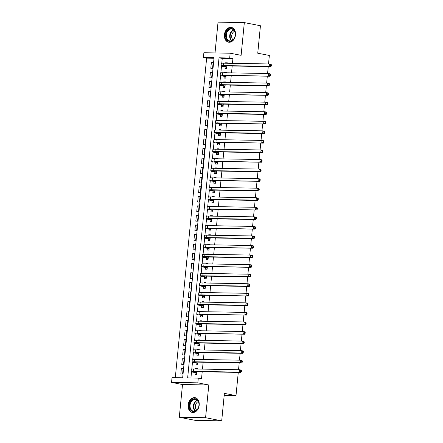 <?xml version="1.0" encoding="UTF-8"?>
<svg xmlns="http://www.w3.org/2000/svg" width="443" height="443" viewBox="0 0 443 443"><rect width="100%" height="100%" fill="white"/><g stroke="black" fill="none" stroke-linecap="round" stroke-linejoin="round"><path stroke-width="0.66" d="M224.424 34.704A7.52 5.504 -79 0 0 228.533 42.179A7.52 5.504 -79 0 0 235.51 34.897A7.52 5.504 -79 0 0 231.401 27.422A7.52 5.504 -79 0 0 224.424 34.704M188.12 404.968A7.52 5.504 -79 0 0 192.229 412.444A7.52 5.504 -79 0 0 199.2 405.162A7.52 5.504 -79 0 0 195.097 397.687A7.52 5.504 -79 0 0 188.12 404.968M203.409 57.524L203.874 52.745L230.161 53.204L229.695 57.978L219.036 57.795L187.649 377.896L198.309 378.084L197.838 382.857L171.552 382.403L172.022 377.624L182.677 377.813L214.063 57.706L203.409 57.524L206.632 58.149L175.301 377.685M268.513 63.958L269.35 55.464L257.748 53.21L260.44 25.738L244.326 22.604L218.039 22.15L215.021 52.938M238.273 372.402L235.992 395.632L224.391 393.378L221.699 420.85L195.413 420.396L179.299 417.262L205.585 417.716L208.797 384.989L197.838 382.857M208.797 384.989L182.51 384.535L179.299 417.262M182.51 384.535L171.552 382.403M221.699 420.85L205.585 417.716M225.171 66.849L225.005 68.521L226.783 68.549L227.043 65.913M227.303 63.244L227.342 62.817L225.57 62.784L225.526 63.211M224.236 76.401L224.069 78.073L225.847 78.106L226.102 75.471M226.367 72.796L226.406 72.375L224.634 72.342L224.59 72.768M223.294 85.959L223.134 87.631L224.911 87.659L225.166 85.028M225.432 82.354L225.47 81.927L223.693 81.9L223.654 82.32M222.358 95.511L222.198 97.183L223.97 97.216L224.23 94.581M224.49 91.906L224.535 91.485L222.757 91.452L222.718 91.878M221.422 105.069L221.256 106.741L223.034 106.774L223.294 104.138M223.554 101.464L223.599 101.037L221.821 101.01L221.777 101.43M220.487 114.626L220.321 116.299L222.098 116.326L222.358 113.69M222.619 111.016L222.663 110.595L220.885 110.562L220.841 110.988M219.551 124.178L219.385 125.851L221.162 125.884L221.417 123.248M221.683 120.574L221.721 120.147L219.949 120.119L219.905 120.54M218.609 133.736L218.449 135.408L220.226 135.436L220.481 132.8M220.747 130.131L220.786 129.705L219.008 129.672L218.969 130.098M217.674 143.288L217.513 144.961L219.285 144.994L219.545 142.358M219.806 139.683L219.85 139.257L218.072 139.229L218.034 139.656M216.738 152.846L216.572 154.518L218.349 154.546L218.609 151.916M218.87 149.241L218.914 148.815L217.136 148.782L217.092 149.208M215.802 162.398L215.636 164.071L217.413 164.104L217.674 161.468M217.934 158.793L217.978 158.373L216.201 158.339L216.156 158.766M214.866 171.956L214.7 173.628L216.477 173.656L216.732 171.026M216.998 168.351L217.037 167.925L215.265 167.897L215.22 168.318M213.93 181.508L213.764 183.18L215.542 183.214L215.796 180.578M216.062 177.903L216.101 177.482L214.323 177.449L214.285 177.876M212.989 191.066L212.828 192.738L214.6 192.771L214.861 190.136M215.121 187.461L215.165 187.035L213.388 187.007L213.349 187.428M212.053 200.624L211.892 202.296L213.664 202.324L213.925 199.688M214.185 197.013L214.229 196.592L212.452 196.559L212.413 196.985M211.117 210.176L210.951 211.848L212.729 211.881L212.989 209.246M213.249 206.571L213.293 206.145L211.516 206.117L211.472 206.538M210.181 219.734L210.015 221.406L211.793 221.434L212.053 218.798M212.313 216.129L212.352 215.702L210.58 215.669L210.536 216.095M209.246 229.286L209.079 230.958L210.857 230.991L211.112 228.355M211.377 225.681L211.416 225.254L209.639 225.227L209.6 225.653M208.304 238.843L208.144 240.516L209.916 240.543L210.176 237.913M210.436 235.239L210.48 234.812L208.703 234.779L208.664 235.205M207.368 248.396L207.208 250.068L208.98 250.101L209.24 247.465M209.5 244.791L209.545 244.37L207.767 244.337L207.728 244.763M206.432 257.953L206.266 259.626L208.044 259.653L208.304 257.023M208.564 254.348L208.609 253.922L206.831 253.894L206.787 254.315M205.497 267.511L205.331 269.178L207.108 269.211L207.368 266.575M207.629 263.901L207.667 263.48L205.895 263.447L205.851 263.873M204.561 277.063L204.395 278.736L206.172 278.769L206.427 276.133M206.693 273.458L206.731 273.032L204.954 273.004L204.915 273.425M203.619 286.621L203.459 288.293L205.236 288.321L205.491 285.685M205.757 283.016L205.796 282.59L204.018 282.556L203.979 282.983M202.684 296.173L202.523 297.846L204.295 297.879L204.555 295.243M204.816 292.568L204.86 292.142L203.082 292.114L203.044 292.535M201.748 305.731L201.582 307.403L203.359 307.431L203.619 304.795M203.88 302.126L203.924 301.7L202.146 301.666L202.102 302.093M200.812 315.283L200.646 316.955L202.423 316.989L202.684 314.353M202.944 311.678L202.983 311.257L201.211 311.224L201.166 311.65M199.876 324.841L199.71 326.513L201.487 326.541L201.742 323.911M202.008 321.236L202.047 320.81L200.275 320.782L200.23 321.203M198.935 334.393L198.774 336.065L200.552 336.099L200.806 333.463M201.072 330.788L201.111 330.367L199.333 330.334L199.295 330.76M197.999 343.951L197.838 345.623L199.61 345.656L199.871 343.02M200.131 340.346L200.175 339.919L198.398 339.892L198.359 340.313M197.063 353.508L196.897 355.181L198.674 355.208L198.935 352.573M199.195 349.898L199.239 349.477L197.462 349.444L197.417 349.87M196.127 363.061L195.961 364.733L197.739 364.766L197.999 362.13M198.259 359.456L198.303 359.029L196.526 359.002L196.482 359.423M183.125 368.648L181.381 368.31L180.816 374.042L182.594 374.075L183.153 368.338L181.381 368.31M184.061 359.096L182.317 358.752L181.752 364.489L183.529 364.517L184.089 358.786L182.317 358.752M184.997 349.538L183.252 349.2L182.688 354.932L184.465 354.965L185.03 349.228L183.252 349.2M185.933 339.98L184.188 339.643L183.629 345.374L185.401 345.407L185.966 339.676L184.188 339.643M186.874 330.428L185.124 330.09L184.565 335.822L186.342 335.849L186.902 330.118L185.124 330.09M187.81 320.87L186.06 320.533L185.501 326.264L187.278 326.297L187.838 320.566L186.06 320.533M188.746 311.318L187.001 310.975L186.437 316.712L188.214 316.739L188.773 311.008L187.001 310.975M189.682 301.761L187.937 301.423L187.372 307.154L189.15 307.187L189.715 301.45L187.937 301.423M190.617 292.208L188.873 291.865L188.314 297.602L190.086 297.63L190.651 291.898L188.873 291.865M191.559 282.651L189.809 282.313L189.25 288.044L191.022 288.077L191.586 282.341L189.809 282.313M192.495 273.093L190.745 272.755L190.185 278.492L191.963 278.52L192.522 272.788L190.745 272.755M193.43 263.541L191.686 263.203L191.121 268.934L192.899 268.967L193.458 263.231L191.686 263.203M194.366 253.983L192.622 253.645L192.057 259.376L193.835 259.41L194.399 253.678L192.622 253.645M195.302 244.431L193.558 244.093L192.998 249.824L194.77 249.852L195.335 244.121L193.558 244.093M196.243 234.873L194.494 234.535L193.934 240.267L195.706 240.3L196.271 234.569L194.494 234.535M197.179 225.321L195.429 224.978L194.87 230.714L196.648 230.742L197.207 225.011L195.429 224.978M198.115 215.763L196.371 215.425L195.806 221.157L197.584 221.19L198.143 215.453L196.371 215.425M199.051 206.211L197.307 205.868L196.742 211.604L198.519 211.632L199.084 205.901L197.307 205.868M199.987 196.653L198.242 196.315L197.678 202.047L199.455 202.08L200.02 196.343L198.242 196.315M200.923 187.096L199.178 186.758L198.619 192.489L200.391 192.522L200.956 186.791L199.178 186.758M201.864 177.543L200.114 177.206L199.555 182.937L201.332 182.965L201.892 177.233L200.114 177.206M202.8 167.986L201.056 167.648L200.491 173.379L202.268 173.412L202.828 167.681L201.056 167.648M203.736 158.433L201.991 158.09L201.427 163.827L203.204 163.855L203.769 158.123L201.991 158.09M204.672 148.876L202.927 148.538L202.362 154.269L204.14 154.302L204.705 148.566L202.927 148.538M205.607 139.323L203.863 138.98L203.304 144.717L205.076 144.745L205.641 139.013L203.863 138.98M206.549 129.766L204.799 129.428L204.24 135.159L206.017 135.193L206.576 129.456L204.799 129.428M207.485 120.214L205.74 119.87L205.175 125.607L206.953 125.635L207.512 119.903L205.74 119.87M208.42 110.656L206.676 110.318L206.111 116.049L207.889 116.083L208.448 110.346L206.676 110.318M209.356 101.098L207.612 100.76L207.047 106.492L208.825 106.525L209.389 100.794L207.612 100.76M210.292 91.546L208.548 91.208L207.988 96.939L209.76 96.967L210.325 91.236L208.548 91.208M211.233 81.988L209.484 81.65L208.924 87.382L210.702 87.415L211.261 81.684L209.484 81.65M212.169 72.436L210.419 72.093L209.86 77.83L211.638 77.857L212.197 72.126L210.419 72.093M214.008 58.277L206.632 58.149M212.574 68.305L213.133 62.568L211.361 62.541L210.796 68.272L212.574 68.305M198.309 378.084L201.532 378.71L202.213 371.777M202.473 369.102L203.149 362.219M203.409 359.544L204.085 352.661M204.345 349.992L205.02 343.109M205.286 340.434L205.956 333.551M206.222 330.877L206.898 323.999M207.158 321.325L207.833 314.441M208.094 311.767L208.769 304.889M209.03 302.215L209.705 295.331M209.971 292.657L210.641 285.774M210.907 283.105L211.582 276.222M211.843 273.547L212.518 266.664M212.778 263.995L213.454 257.112M213.714 254.437L214.39 247.554M214.65 244.879L215.326 238.002M215.591 235.327L216.267 228.444M216.527 225.769L217.203 218.892M217.463 216.217L218.139 209.334M218.399 206.659L219.075 199.776M219.335 197.107L220.01 190.224M220.276 187.55L220.946 180.666M221.212 177.997L221.888 171.114M222.148 168.44L222.823 161.557M223.084 158.882L223.759 152.004M224.02 149.33L224.695 142.447M224.961 139.772L225.631 132.894M225.897 130.22L226.572 123.337M226.833 120.662L227.508 113.779M227.768 111.11L228.444 104.227M228.704 101.552L229.38 94.669M229.646 91.994L230.316 85.117M230.581 82.442L231.257 75.559M231.517 72.885L232.193 66.007M232.453 63.332L232.918 58.609L222.259 58.421L221.788 63.238M221.511 66.068L220.852 72.796M220.575 75.62L219.916 82.348M219.639 85.178L218.975 91.906M218.698 94.73L218.039 101.458M217.762 104.288L217.103 111.016M216.826 113.84L216.167 120.568M215.891 123.398L215.232 130.126M214.955 132.95L214.29 139.683M214.013 142.508L213.354 149.236M213.077 152.065L212.418 158.793M212.142 161.617L211.483 168.346M211.206 171.175L210.547 177.903M210.27 180.727L209.605 187.455M209.329 190.285L208.67 197.013M208.393 199.837L207.734 206.565M207.457 209.395L206.798 216.123M206.521 218.947L205.862 225.681M205.585 228.505L204.926 235.233M204.644 238.063L203.985 244.791M203.708 247.615L203.049 254.343M202.772 257.173L202.113 263.901M201.836 266.725L201.177 273.453M200.9 276.282L200.242 283.011M199.965 285.835L199.3 292.568M199.023 295.392L198.364 302.12M198.087 304.945L197.428 311.678M197.152 314.502L196.493 321.23M196.216 324.06L195.557 330.788M195.28 333.612L194.615 340.34M194.339 343.17L193.68 349.898M193.403 352.722L192.744 359.45M192.467 362.28L191.808 369.008M191.531 371.832L190.927 377.957M195.191 372.618L195.025 374.291L196.803 374.318L197.057 371.683M197.323 369.013L197.362 368.587L195.59 368.554L195.546 368.98M268.253 66.633L267.578 73.51M267.317 76.185L266.642 83.068M266.376 85.743L265.706 92.62M265.44 95.295L264.764 102.178M264.504 104.853L263.829 111.736M263.568 114.405L262.893 121.288M262.633 123.962L261.957 130.846M261.691 133.52L261.021 140.398M260.755 143.072L260.08 149.956M259.82 152.63L259.144 159.508M258.884 162.182L258.208 169.065M257.948 171.74L257.272 178.623M257.012 181.292L256.336 188.175M256.071 190.85L255.395 197.733M255.135 200.402L254.459 207.285M254.199 209.96L253.523 216.843M253.263 219.518L252.588 226.395M252.327 229.07L251.652 235.953M251.386 238.627L250.716 245.505M250.45 248.18L249.774 255.063M249.514 257.737L248.839 264.621M248.578 267.29L247.903 274.173M247.643 276.847L246.967 283.73M246.701 286.399L246.031 293.283M245.765 295.957L245.09 302.84M244.829 305.515L244.154 312.393M243.894 315.067L243.218 321.95M242.958 324.625L242.282 331.502M242.016 334.177L241.346 341.06M241.081 343.735L240.405 350.618M240.145 353.287L239.469 360.17M239.209 362.845L238.533 369.728M224.191 395.427L235.992 395.632M230.161 53.204L241.119 55.331L244.326 22.604M232.918 58.609L229.695 57.978M222.259 58.421L219.036 57.795M197.334 368.897L195.59 368.554M213.105 62.878L211.361 62.541M198.27 359.339L196.526 359.002M199.206 349.782L197.462 349.444M200.142 340.23L198.398 339.892M201.083 330.672L199.333 330.334M202.019 321.12L200.275 320.782M202.955 311.562L201.211 311.224M203.891 302.01L202.146 301.666M204.827 292.452L203.082 292.114M205.768 282.9L204.018 282.556M206.704 273.342L204.954 273.004M207.64 263.784L205.895 263.447M208.575 254.232L206.831 253.894M209.511 244.674L207.767 244.337M210.453 235.122L208.703 234.779M211.389 225.565L209.639 225.227M212.324 216.012L210.58 215.669M213.26 206.455L211.516 206.117M214.196 196.902L212.452 196.559M215.137 187.345L213.388 187.007M216.073 177.787L214.323 177.449M217.009 168.235L215.265 167.897M217.945 158.677L216.201 158.339M218.881 149.125L217.136 148.782M219.817 139.567L218.072 139.229M220.758 130.015L219.008 129.672M221.694 120.457L219.949 120.119M222.63 110.905L220.885 110.562M223.565 101.347L221.821 101.01M224.501 91.79L222.757 91.452M225.443 82.237L223.693 81.9M226.379 72.68L224.634 72.342M227.314 63.127L225.57 62.784M196.963 372.646L194.743 372.214A4.818 0.421 5.6 0 1 193.497 371.804A4.818 0.421 5.6 0 1 195.07 371.649L240.865 372.447L239.253 372.131L193.464 371.339A7.226 0.631 -174.4 0 0 191.099 371.572A7.226 0.631 -174.4 0 0 192.965 372.186L196.952 372.762M196.869 373.615L195.839 372.74M240.726 371.527L241.374 371.649L241.468 370.697L240.82 370.57L240.726 371.527L239.253 372.131L239.486 369.744L193.696 368.947A7.226 0.631 -174.4 0 0 191.337 369.185L191.099 371.572M240.82 370.57L239.486 369.744L241.097 370.055L241.468 370.697M241.374 371.649L240.865 372.447M198.973 405.251A6.507 4.762 101 0 1 193.547 411.619A6.507 4.762 101 0 1 189.382 405.085A6.507 4.762 101 0 1 194.809 398.717A6.507 4.762 101 0 1 198.973 405.251M190.058 405.151A6.025 4.408 -79 0 0 193.347 411.143A6.025 4.408 -79 0 0 198.94 405.306A6.025 4.408 -79 0 0 195.651 399.315A6.025 4.408 -79 0 0 190.058 405.151M196.681 410.063A4.746 3.472 101 0 1 195.402 406.026A4.746 3.472 101 0 1 198.337 401.563M195.706 397.858A7.47 5.466 -79 0 0 195.601 397.836A7.47 5.466 -79 0 0 188.668 405.074A7.47 5.466 -79 0 0 192.749 412.499A7.47 5.466 -79 0 0 192.855 412.516L192.749 412.499M232.331 40.529A6.507 4.762 101 0 1 226.013 38.054A6.507 4.762 101 0 1 228.632 29.271A6.507 4.762 101 0 1 234.951 31.746A6.507 4.762 101 0 1 232.331 40.529M229.092 29.753A6.025 4.408 -79 0 0 226.334 36.06A6.025 4.408 -79 0 0 229.657 40.878A6.025 4.408 -79 0 0 232.52 40.175A6.025 4.408 -79 0 0 235.272 33.867A6.025 4.408 -79 0 0 231.955 29.05A6.025 4.408 -79 0 0 229.092 29.753M232.985 39.798A4.746 3.472 101 0 1 233.854 31.713A4.746 3.472 101 0 1 234.64 31.298M232.01 27.588A7.47 5.466 -79 0 0 231.91 27.566A7.47 5.466 -79 0 0 228.355 28.441A7.47 5.466 -79 0 0 224.939 36.26A7.47 5.466 -79 0 0 229.059 42.235A7.47 5.466 -79 0 0 229.158 42.251M197.905 363.094L195.679 362.662A4.818 0.421 5.6 0 1 194.438 362.252A4.818 0.421 5.6 0 1 196.011 362.097L241.8 362.889L240.189 362.573L194.399 361.781A7.226 0.631 -174.4 0 0 192.035 362.014A7.226 0.631 -174.4 0 0 193.901 362.629L197.894 363.205M197.805 364.057L196.775 363.188M241.668 361.97L242.31 362.097L242.404 361.139L241.756 361.012L241.668 361.97L240.189 362.573L240.422 360.187L194.632 359.395A7.226 0.631 -174.4 0 0 192.273 359.627L192.035 362.014M241.756 361.012L240.422 360.187L242.033 360.502L242.404 361.139M242.31 362.097L241.8 362.889M198.841 353.536L196.614 353.104A4.818 0.421 5.6 0 1 195.374 352.694A4.818 0.421 5.6 0 1 196.947 352.539L242.736 353.337L241.125 353.021L195.335 352.224A7.226 0.631 -174.4 0 0 192.976 352.462A7.226 0.631 -174.4 0 0 194.842 353.071L198.829 353.652M198.746 354.505L197.711 353.63M242.603 352.412L243.246 352.539L243.34 351.581L242.698 351.46L242.603 352.412L241.125 353.021L241.357 350.635L195.568 349.837A7.226 0.631 -174.4 0 0 193.209 350.07L192.976 352.462M242.698 351.46L241.357 350.635L242.969 350.945L243.34 351.581M243.246 352.539L242.736 353.337M199.776 343.984L197.55 343.546A4.818 0.421 5.6 0 1 196.31 343.142A4.818 0.421 5.6 0 1 197.883 342.982L243.672 343.779L242.061 343.463L196.271 342.672A7.226 0.631 -174.4 0 0 193.912 342.904A7.226 0.631 -174.4 0 0 195.778 343.519L199.765 344.095M199.682 344.947L198.647 344.078M243.539 342.86L244.182 342.982L244.276 342.029L243.633 341.902L243.539 342.86L242.061 343.463L242.293 341.077L196.504 340.279A7.226 0.631 -174.4 0 0 194.145 340.517L193.912 342.904M243.633 341.902L242.293 341.077L243.905 341.392L244.276 342.029M244.182 342.982L243.672 343.779M200.712 334.426L198.492 333.994A4.818 0.421 5.6 0 1 197.246 333.585A4.818 0.421 5.6 0 1 198.818 333.429L244.608 334.221L197.207 333.114A7.226 0.631 -174.4 0 0 194.848 333.352A7.226 0.631 -174.4 0 0 196.714 333.961L200.701 334.543M200.618 335.39L199.588 334.52M244.475 333.302L245.123 333.429L245.212 332.471L244.569 332.35L244.475 333.302L242.997 333.911L243.235 331.519L197.445 330.727A7.226 0.631 -174.4 0 0 195.081 330.96L194.848 333.352M244.569 332.35L243.235 331.519L244.846 331.835L245.212 332.471M245.123 333.429L244.608 334.221M201.648 324.869L199.428 324.437A4.818 0.421 5.6 0 1 198.182 324.032A4.818 0.421 5.6 0 1 199.754 323.872L245.549 324.669L243.938 324.354L198.143 323.562A7.226 0.631 -174.4 0 0 195.784 323.794A7.226 0.631 -174.4 0 0 197.65 324.409L201.637 324.985M201.554 325.838L200.524 324.968M245.411 323.75L246.059 323.872L246.153 322.919L245.505 322.792L245.411 323.75L243.938 324.354L244.171 321.967L198.381 321.169A7.226 0.631 -174.4 0 0 196.022 321.408L195.784 323.794M245.505 322.792L244.171 321.967L245.782 322.277L246.153 322.919M246.059 323.872L245.549 324.669M202.589 315.316L200.363 314.884A4.818 0.421 5.6 0 1 199.117 314.475A4.818 0.421 5.6 0 1 200.696 314.32L246.485 315.111L199.084 314.004A7.226 0.631 -174.4 0 0 196.72 314.242A7.226 0.631 -174.4 0 0 198.586 314.851L202.578 315.433M202.49 316.28L201.46 315.41M246.352 314.192L246.995 314.32L247.089 313.362L246.441 313.24L246.352 314.192L244.874 314.801L245.106 312.409L199.317 311.617A7.226 0.631 -174.4 0 0 196.958 311.85L196.72 314.242M246.441 313.24L245.106 312.409L246.718 312.725L247.089 313.362M246.995 314.32L246.485 315.111M203.525 305.759L201.299 305.327A4.818 0.421 5.6 0 1 200.059 304.917A4.818 0.421 5.6 0 1 201.631 304.762L247.421 305.559L245.81 305.244L200.02 304.452A7.226 0.631 -174.4 0 0 197.661 304.684A7.226 0.631 -174.4 0 0 199.522 305.299L203.514 305.875M203.431 306.728L202.396 305.858M247.288 304.64L247.93 304.762L248.025 303.809L247.382 303.682L247.288 304.64L245.81 305.244L246.042 302.857L200.253 302.06A7.226 0.631 -174.4 0 0 197.894 302.298L197.661 304.684M247.382 303.682L246.042 302.857L247.654 303.167L248.025 303.809M247.93 304.762L247.421 305.559M204.461 296.206L202.235 295.774A4.818 0.421 5.6 0 1 200.995 295.365A4.818 0.421 5.6 0 1 202.567 295.21L248.357 296.002L200.956 294.894A7.226 0.631 -174.4 0 0 198.597 295.127A7.226 0.631 -174.4 0 0 200.463 295.741L204.45 296.317M204.367 297.17L203.331 296.301M248.224 295.082L248.866 295.21L248.96 294.252L248.318 294.124L248.224 295.082L246.745 295.691L246.978 293.299L201.188 292.507A7.226 0.631 -174.4 0 0 198.829 292.74L198.597 295.127M248.318 294.124L246.978 293.299L248.589 293.615L248.96 294.252M248.866 295.21L248.357 296.002M205.397 286.649L203.176 286.217A4.818 0.421 5.6 0 1 201.93 285.807A4.818 0.421 5.6 0 1 203.503 285.652L249.293 286.449L247.681 286.134L201.892 285.342A7.226 0.631 -174.4 0 0 199.533 285.574A7.226 0.631 -174.4 0 0 201.399 286.189L205.386 286.765M205.303 287.618L204.267 286.743M249.16 285.525L249.802 285.652L249.896 284.699L249.254 284.572L249.16 285.525L247.681 286.134L247.919 283.747L202.13 282.95A7.226 0.631 -174.4 0 0 199.765 283.182L199.533 285.574M249.254 284.572L247.919 283.747L249.531 284.057L249.896 284.699M249.802 285.652L249.293 286.449M206.333 277.096L204.112 276.665A4.818 0.421 5.6 0 1 202.866 276.255A4.818 0.421 5.6 0 1 204.439 276.1L250.229 276.892L248.623 276.576L202.828 275.784A7.226 0.631 -174.4 0 0 200.469 276.017A7.226 0.631 -174.4 0 0 202.335 276.631L206.322 277.207M206.239 278.06L205.209 277.191M250.096 275.972L250.744 276.1L250.838 275.142L250.19 275.014L250.096 275.972L248.623 276.576L248.855 274.189L203.066 273.397A7.226 0.631 -174.4 0 0 200.701 273.63L200.469 276.017M250.19 275.014L248.855 274.189L250.467 274.505L250.838 275.142M250.744 276.1L250.229 276.892M207.274 267.539L205.048 267.107A4.818 0.421 5.6 0 1 203.802 266.697A4.818 0.421 5.6 0 1 205.38 266.542L251.17 267.334L203.769 266.226A7.226 0.631 -174.4 0 0 201.404 266.464A7.226 0.631 -174.4 0 0 203.271 267.074L207.258 267.655M207.174 268.508L206.145 267.633M251.031 266.415L251.679 266.542L251.774 265.584L251.126 265.462L251.031 266.415L249.559 267.024L249.791 264.637L204.001 263.84A7.226 0.631 -174.4 0 0 201.643 264.072L201.404 266.464M251.126 265.462L249.791 264.637L251.402 264.947L251.774 265.584M251.679 266.542L251.17 267.334M208.21 257.987L205.984 257.549A4.818 0.421 5.6 0 1 204.744 257.145A4.818 0.421 5.6 0 1 206.316 256.984L252.106 257.782L250.494 257.466L204.705 256.674A7.226 0.631 -174.4 0 0 202.346 256.907A7.226 0.631 -174.4 0 0 204.206 257.521L208.199 258.097M208.116 258.95L207.08 258.081M251.973 256.862L252.615 256.984L252.709 256.032L252.067 255.904L251.973 256.862L250.494 257.466L250.727 255.079L204.937 254.282A7.226 0.631 -174.4 0 0 202.578 254.52L202.346 256.907M252.067 255.904L250.727 255.079L252.338 255.395L252.709 256.032M252.615 256.984L252.106 257.782M209.146 248.429L206.92 247.997A4.818 0.421 5.6 0 1 205.679 247.587A4.818 0.421 5.6 0 1 207.252 247.432L253.042 248.224L205.641 247.116A7.226 0.631 -174.4 0 0 203.282 247.355A7.226 0.631 -174.4 0 0 205.148 247.964L209.135 248.545M209.052 249.392L208.016 248.523M252.909 247.305L253.551 247.432L253.645 246.474L253.003 246.352L252.909 247.305L251.43 247.914L251.663 245.522L205.873 244.73A7.226 0.631 -174.4 0 0 203.514 244.962L203.282 247.355M253.003 246.352L251.663 245.522L253.274 245.837L253.645 246.474M253.551 247.432L253.042 248.224M210.082 238.871L207.861 238.439A4.818 0.421 5.6 0 1 206.615 238.035A4.818 0.421 5.6 0 1 208.188 237.874L253.977 238.672L252.366 238.356L206.576 237.564A7.226 0.631 -174.4 0 0 204.217 237.797A7.226 0.631 -174.4 0 0 206.084 238.412L210.071 238.987M209.988 239.84L208.952 238.971M253.845 237.753L254.487 237.874L254.581 236.922L253.939 236.795L253.845 237.753L252.366 238.356L252.604 235.969L206.815 235.172A7.226 0.631 -174.4 0 0 204.45 235.41L204.217 237.797M253.939 236.795L252.604 235.969L254.216 236.28L254.581 236.922M254.487 237.874L253.977 238.672M211.018 229.319L208.797 228.887A4.818 0.421 5.6 0 1 207.551 228.477A4.818 0.421 5.6 0 1 209.124 228.322L254.913 229.114L207.512 228.007A7.226 0.631 -174.4 0 0 205.153 228.245A7.226 0.631 -174.4 0 0 207.019 228.854L211.006 229.435M210.923 230.282L209.893 229.413M254.78 228.195L255.428 228.322L255.522 227.364L254.875 227.242L254.78 228.195L253.302 228.804L253.54 226.412L207.75 225.62A7.226 0.631 -174.4 0 0 205.386 225.852L205.153 228.245M254.875 227.242L253.54 226.412L255.151 226.727L255.522 227.364M255.428 228.322L254.913 229.114M211.953 219.761L209.733 219.329A4.818 0.421 5.6 0 1 208.487 218.92A4.818 0.421 5.6 0 1 210.065 218.764L255.855 219.562L254.243 219.246L208.454 218.454A7.226 0.631 -174.4 0 0 206.089 218.687A7.226 0.631 -174.4 0 0 207.955 219.302L211.942 219.878M211.859 220.73L210.829 219.855M255.716 218.643L256.364 218.764L256.458 217.812L255.81 217.685L255.716 218.643L254.243 219.246L254.476 216.86L208.686 216.062A7.226 0.631 -174.4 0 0 206.327 216.3L206.089 218.687M255.81 217.685L254.476 216.86L256.087 217.17L256.458 217.812M256.364 218.764L255.855 219.562M212.895 210.209L210.669 209.777A4.818 0.421 5.6 0 1 209.428 209.367A4.818 0.421 5.6 0 1 211.001 209.212L256.79 210.004L209.389 208.897A7.226 0.631 -174.4 0 0 207.031 209.129A7.226 0.631 -174.4 0 0 208.891 209.744L212.884 210.32M212.801 211.173L211.765 210.303M256.658 209.085L257.3 209.212L257.394 208.254L256.752 208.127L256.658 209.085L255.179 209.694L255.412 207.302L209.622 206.51A7.226 0.631 -174.4 0 0 207.263 206.743L207.031 209.129M256.752 208.127L255.412 207.302L257.023 207.617L257.394 208.254M257.3 209.212L256.79 210.004M213.831 200.651L211.604 200.219A4.818 0.421 5.6 0 1 210.364 199.81A4.818 0.421 5.6 0 1 211.937 199.655L257.726 200.452L256.115 200.136L210.325 199.339A7.226 0.631 -174.4 0 0 207.966 199.577A7.226 0.631 -174.4 0 0 209.832 200.192L213.819 200.768M213.736 201.62L212.701 200.745M257.593 199.527L258.236 199.655L258.33 198.702L257.688 198.575L257.593 199.527L256.115 200.136L256.347 197.75L210.558 196.952A7.226 0.631 -174.4 0 0 208.199 197.185L207.966 199.577M257.688 198.575L256.347 197.75L257.959 198.06L258.33 198.702M258.236 199.655L257.726 200.452M214.766 191.099L212.546 190.667A4.818 0.421 5.6 0 1 211.3 190.257A4.818 0.421 5.6 0 1 212.873 190.102L258.662 190.894L257.051 190.579L211.261 189.787A7.226 0.631 -174.4 0 0 208.902 190.019A7.226 0.631 -174.4 0 0 210.768 190.634L214.755 191.21M214.672 192.063L213.637 191.193M258.529 189.975L259.172 190.102L259.266 189.144L258.623 189.017L258.529 189.975L257.051 190.579L257.289 188.192L211.494 187.4A7.226 0.631 -174.4 0 0 209.135 187.633L208.902 190.019M258.623 189.017L257.289 188.192L258.9 188.508L259.266 189.144M259.172 190.102L258.662 190.894M215.702 181.541L213.482 181.109A4.818 0.421 5.6 0 1 212.236 180.7A4.818 0.421 5.6 0 1 213.808 180.545L259.598 181.337L212.197 180.229A7.226 0.631 -174.4 0 0 209.838 180.467A7.226 0.631 -174.4 0 0 211.704 181.076L215.691 181.658M215.608 182.51L214.578 181.636M259.465 180.417L260.113 180.545L260.207 179.587L259.559 179.465L259.465 180.417L257.987 181.026L258.225 178.634L212.435 177.842A7.226 0.631 -174.4 0 0 210.071 178.075L209.838 180.467M259.559 179.465L258.225 178.634L259.836 178.95L260.207 179.587M260.113 180.545L259.598 181.337M216.638 171.984L214.418 171.552A4.818 0.421 5.6 0 1 213.172 171.148A4.818 0.421 5.6 0 1 214.75 170.987L260.539 171.784L258.928 171.469L213.138 170.677A7.226 0.631 -174.4 0 0 210.774 170.909A7.226 0.631 -174.4 0 0 212.64 171.524L216.627 172.1M216.544 172.953L215.514 172.083M260.401 170.865L261.049 170.987L261.143 170.034L260.495 169.907L260.401 170.865L258.928 171.469L259.161 169.082L213.371 168.285A7.226 0.631 -174.4 0 0 211.012 168.523L210.774 170.909M260.495 169.907L259.161 169.082L260.772 169.398L261.143 170.034M261.049 170.987L260.539 171.784M217.579 162.431L215.353 162A4.818 0.421 5.6 0 1 214.113 161.59A4.818 0.421 5.6 0 1 215.686 161.435L261.475 162.227L214.074 161.119A7.226 0.631 -174.4 0 0 211.715 161.357A7.226 0.631 -174.4 0 0 213.576 161.966L217.568 162.548M217.485 163.395L216.45 162.526M261.342 161.307L261.985 161.435L262.079 160.477L261.436 160.355L261.342 161.307L259.864 161.916L260.096 159.524L214.307 158.732A7.226 0.631 -174.4 0 0 211.948 158.965L211.715 161.357M261.436 160.355L260.096 159.524L261.708 159.84L262.079 160.477M261.985 161.435L261.475 162.227M218.515 152.874L216.289 152.442A4.818 0.421 5.6 0 1 215.049 152.038A4.818 0.421 5.6 0 1 216.621 151.877L262.411 152.674L260.8 152.359L215.01 151.567A7.226 0.631 -174.4 0 0 212.651 151.799A7.226 0.631 -174.4 0 0 214.517 152.414L218.504 152.99M218.421 153.843L217.386 152.973M262.278 151.755L262.921 151.877L263.015 150.925L262.372 150.797L262.278 151.755L260.8 152.359L261.032 149.972L215.243 149.175A7.226 0.631 -174.4 0 0 212.884 149.413L212.651 151.799M262.372 150.797L261.032 149.972L262.644 150.282L263.015 150.925M262.921 151.877L262.411 152.674M219.451 143.322L217.231 142.89A4.818 0.421 5.6 0 1 215.985 142.48A4.818 0.421 5.6 0 1 217.557 142.325L263.347 143.117L215.946 142.009A7.226 0.631 -174.4 0 0 213.587 142.242A7.226 0.631 -174.4 0 0 215.453 142.856L219.44 143.438M219.357 144.285L218.321 143.416M263.214 142.197L263.856 142.325L263.95 141.367L263.308 141.245L263.214 142.197L261.735 142.807L261.974 140.414L216.178 139.623A7.226 0.631 -174.4 0 0 213.819 139.855L213.587 142.242M263.308 141.245L261.974 140.414L263.579 140.73L263.95 141.367M263.856 142.325L263.347 143.117M220.387 133.764L218.166 133.332A4.818 0.421 5.6 0 1 216.92 132.922A4.818 0.421 5.6 0 1 218.493 132.767L264.283 133.564L262.671 133.249L216.882 132.457A7.226 0.631 -174.4 0 0 214.523 132.69A7.226 0.631 -174.4 0 0 216.389 133.304L220.376 133.88M220.293 134.733L219.263 133.858M264.15 132.645L264.798 132.767L264.886 131.815L264.244 131.687L264.15 132.645L262.671 133.249L262.909 130.862L217.12 130.065A7.226 0.631 -174.4 0 0 214.755 130.303L214.523 132.69M264.244 131.687L262.909 130.862L264.521 131.172L264.886 131.815M264.798 132.767L264.283 133.564M221.323 124.212L219.102 123.78A4.818 0.421 5.6 0 1 217.856 123.37A4.818 0.421 5.6 0 1 219.429 123.215L265.224 124.007L217.823 122.899A7.226 0.631 -174.4 0 0 215.459 123.132A7.226 0.631 -174.4 0 0 217.325 123.747L221.312 124.322M221.229 125.175L220.199 124.306M265.086 123.088L265.734 123.215L265.828 122.257L265.18 122.13L265.086 123.088L263.613 123.697L263.845 121.304L218.056 120.513A7.226 0.631 -174.4 0 0 215.697 120.745L215.459 123.132M265.18 122.13L263.845 121.304L265.457 121.62L265.828 122.257M265.734 123.215L265.224 124.007M222.264 114.654L220.038 114.222A4.818 0.421 5.6 0 1 218.798 113.812A4.818 0.421 5.6 0 1 220.37 113.657L266.16 114.455L264.549 114.139L218.759 113.342A7.226 0.631 -174.4 0 0 216.394 113.58A7.226 0.631 -174.4 0 0 218.261 114.194L222.253 114.77M222.164 115.623L221.135 114.748M266.027 113.53L266.669 113.657L266.764 112.705L266.116 112.577L266.027 113.53L264.549 114.139L264.781 111.752L218.992 110.955A7.226 0.631 -174.4 0 0 216.633 111.187L216.394 113.58M266.116 112.577L264.781 111.752L266.393 112.062L266.764 112.705M266.669 113.657L266.16 114.455M223.2 105.102L220.974 104.67A4.818 0.421 5.6 0 1 219.734 104.26A4.818 0.421 5.6 0 1 221.306 104.099L267.096 104.897L265.484 104.581L219.695 103.789A7.226 0.631 -174.4 0 0 217.336 104.022A7.226 0.631 -174.4 0 0 219.202 104.637L223.189 105.212M223.106 106.065L222.07 105.196M266.963 103.978L267.605 104.105L267.699 103.147L267.057 103.02L266.963 103.978L265.484 104.581L265.717 102.195L219.927 101.403A7.226 0.631 -174.4 0 0 217.568 101.635L217.336 104.022M267.057 103.02L265.717 102.195L267.328 102.51L267.699 103.147M267.605 104.105L267.096 104.897M224.136 95.544L221.91 95.112A4.818 0.421 5.6 0 1 220.669 94.702A4.818 0.421 5.6 0 1 222.242 94.547L268.032 95.339L220.631 94.232A7.226 0.631 -174.4 0 0 218.272 94.47A7.226 0.631 -174.4 0 0 220.138 95.079L224.125 95.66M224.042 96.508L223.006 95.638M267.899 94.42L268.541 94.547L268.635 93.589L267.993 93.467L267.899 94.42L266.42 95.029L266.653 92.637L220.863 91.845A7.226 0.631 -174.4 0 0 218.504 92.078L218.272 94.47M267.993 93.467L266.653 92.637L268.264 92.952L268.635 93.589M268.541 94.547L268.032 95.339M225.072 85.986L222.851 85.554A4.818 0.421 5.6 0 1 221.605 85.15A4.818 0.421 5.6 0 1 223.178 84.99L268.967 85.787L267.356 85.471L221.566 84.679A7.226 0.631 -174.4 0 0 219.207 84.912A7.226 0.631 -174.4 0 0 221.074 85.527L225.061 86.103M224.978 86.955L223.948 86.086M268.835 84.868L269.482 84.99L269.571 84.037L268.929 83.91L268.835 84.868L267.356 85.471L267.594 83.085L221.805 82.287A7.226 0.631 -174.4 0 0 219.44 82.525L219.207 84.912M268.929 83.91L267.594 83.085L269.206 83.395L269.571 84.037M269.482 84.99L268.967 85.787M226.008 76.434L223.787 76.002A4.818 0.421 5.6 0 1 222.541 75.592A4.818 0.421 5.6 0 1 224.114 75.437L269.909 76.229L222.502 75.122A7.226 0.631 -174.4 0 0 220.143 75.36A7.226 0.631 -174.4 0 0 222.009 75.969L225.996 76.55M225.913 77.398L224.883 76.528M269.77 75.31L270.418 75.437L270.512 74.479L269.865 74.358L269.77 75.31L268.297 75.919L268.53 73.527L222.74 72.735A7.226 0.631 -174.4 0 0 220.381 72.968L220.143 75.36M269.865 74.358L268.53 73.527L270.141 73.843L270.512 74.479M270.418 75.437L269.909 76.229M226.949 66.876L224.723 66.444A4.818 0.421 5.6 0 1 223.477 66.035A4.818 0.421 5.6 0 1 225.055 65.88L270.845 66.677L269.233 66.361L223.444 65.57A7.226 0.631 -174.4 0 0 221.079 65.802A7.226 0.631 -174.4 0 0 222.945 66.417L226.938 66.993M226.849 67.845L225.819 66.976M270.712 65.758L271.354 65.88L271.448 64.927L270.8 64.8L270.712 65.758L269.233 66.361L269.466 63.975L223.676 63.177A7.226 0.631 -174.4 0 0 221.317 63.415L221.079 65.802M270.8 64.8L269.466 63.975L271.077 64.285L271.448 64.927M271.354 65.88L270.845 66.677M194.743 372.214L194.798 371.649M193.464 371.339L193.696 368.947M195.119 411.004A6.025 4.408 101 0 1 193.414 405.805A6.025 4.408 101 0 1 197.24 400.107M197.523 400.378A5.825 4.264 -79 0 0 193.879 405.871A5.825 4.264 -79 0 0 195.485 410.86M231.423 40.739A6.025 4.408 101 0 1 232.448 30.406A6.025 4.408 101 0 1 233.544 29.842M233.826 30.113A5.825 4.264 -79 0 0 232.824 30.639A5.825 4.264 -79 0 0 231.789 40.595M195.679 362.662L195.734 362.092M194.399 361.781L194.632 359.395M196.614 353.104L196.67 352.534M195.335 352.224L195.568 349.837M197.55 343.546L197.611 342.982M196.271 342.672L196.504 340.279M198.492 333.994L198.547 333.424M197.207 333.114L197.445 330.727M199.428 324.437L199.483 323.872M198.143 323.562L198.381 321.169M200.363 314.884L200.419 314.314M199.084 314.004L199.317 311.617M201.299 305.327L201.355 304.762M200.02 304.452L200.253 302.06M202.235 295.774L202.29 295.204M200.956 294.894L201.188 292.507M203.176 286.217L203.232 285.652M201.892 285.342L202.13 282.95M204.112 276.665L204.168 276.094M202.828 275.784L203.066 273.397M205.048 267.107L205.103 266.536M203.769 266.226L204.001 263.84M205.984 257.549L206.039 256.984M204.705 256.674L204.937 254.282M206.92 247.997L206.975 247.427M205.641 247.116L205.873 244.73M207.861 238.439L207.917 237.874M206.576 237.564L206.815 235.172M208.797 228.887L208.852 228.317M207.512 228.007L207.75 225.62M209.733 219.329L209.788 218.764M208.454 218.454L208.686 216.062M210.669 209.777L210.724 209.207M209.389 208.897L209.622 206.51M211.604 200.219L211.66 199.655M210.325 199.339L210.558 196.952M212.546 190.667L212.601 190.097M211.261 189.787L211.494 187.4M213.482 181.109L213.537 180.539M212.197 180.229L212.435 177.842M214.418 171.552L214.473 170.987M213.138 170.677L213.371 168.285M215.353 162L215.409 161.429M214.074 161.119L214.307 158.732M216.289 152.442L216.345 151.877M215.01 151.567L215.243 149.175M217.231 142.89L217.286 142.319M215.946 142.009L216.178 139.623M218.166 133.332L218.222 132.767M216.882 132.457L217.12 130.065M219.102 123.78L219.158 123.209M217.823 122.899L218.056 120.513M220.038 114.222L220.093 113.657M218.759 113.342L218.992 110.955M220.974 104.67L221.029 104.099M219.695 103.789L219.927 101.403M221.91 95.112L221.971 94.542M220.631 94.232L220.863 91.845M222.851 85.554L222.907 84.99M221.566 84.679L221.805 82.287M223.787 76.002L223.842 75.432M222.502 75.122L222.74 72.735M224.723 66.444L224.778 65.88M223.444 65.57L223.676 63.177"/></g></svg>
